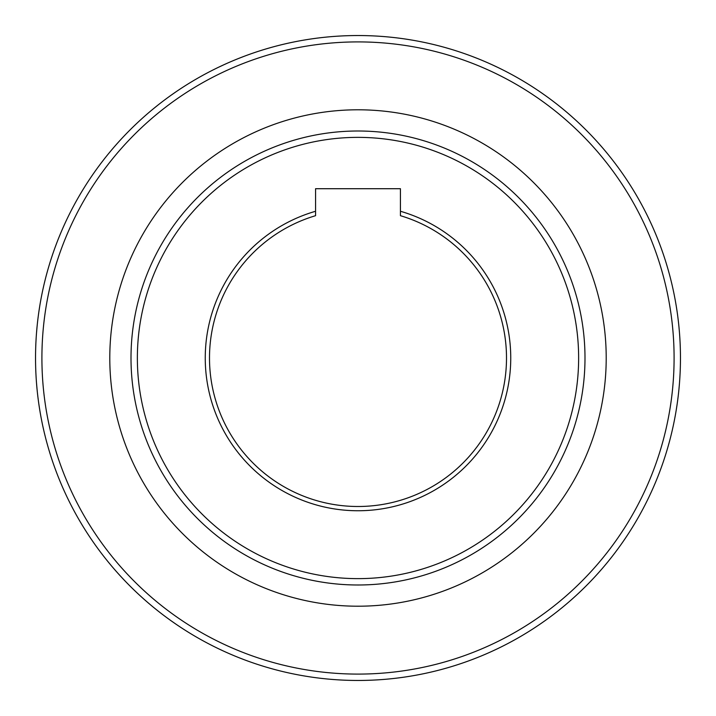 <?xml version="1.0" encoding="UTF-8"?>
<svg xmlns="http://www.w3.org/2000/svg" width="716" height="716" viewBox="0 0 716 716"><rect width="100%" height="100%" fill="white"/><g stroke="black" fill="none" stroke-linecap="round" stroke-linejoin="round"><path stroke-width="1.07" d="M562.346 108.555L558.05 105.091M555.276 102.925L554.265 102.146M553.96 101.914L552.654 100.92M552.296 100.643L551.714 100.213M551.266 99.873L549.834 98.808M546.585 96.427L545.323 95.532M544.957 95.264L540.455 92.122M607.66 153.913L605.566 151.38A322.46 322.46 0 0 0 582.735 126.75L579.844 123.975M576.935 121.255L575.583 120.011M566.571 112.072L565.228 110.944M656.957 237.13L655.525 233.667A322.46 322.46 0 0 0 614.444 162.505L612.153 159.534M659.57 243.834L660.725 246.913M670.632 278.998L671.59 282.883M672.494 286.776L672.897 288.566M675.26 300.335L675.573 302.062M676.199 305.759L677.05 311.2M677.3 312.981L677.381 313.519M677.542 314.7L677.712 315.962M677.757 316.338L677.962 317.967M678.025 318.414L678.115 319.13M678.177 319.685L678.383 321.457M678.813 325.467L678.965 327.006M679.01 327.463L679.484 332.931M676.199 410.241L677.05 404.8M677.3 403.019L677.381 402.481M677.542 401.3L677.712 400.038M677.757 399.662L677.962 398.033M678.025 397.586L678.115 396.87M678.177 396.315L678.383 394.543M678.813 390.533L678.965 388.994M679.01 388.537L679.484 383.069M670.632 437.002L671.59 433.117M672.494 429.224L672.897 427.434M675.26 415.665L675.573 413.938M655.525 482.333L656.957 478.87M659.57 472.166L660.725 469.087M614.444 553.495L612.153 556.466M607.66 562.087L605.566 564.62M582.735 589.25L579.844 592.025M576.935 594.745L575.583 595.989M566.571 603.928L565.228 605.056M562.346 607.445L558.05 610.909M555.276 613.075L554.265 613.854M553.96 614.086L552.654 615.08M552.296 615.357L551.714 615.787M551.266 616.127L549.834 617.192M546.585 619.573L545.323 620.468M544.957 620.736L540.455 623.878M471.853 659.696L476.999 657.7M478.664 657.037L479.165 656.832M480.266 656.384L481.447 655.901M481.805 655.749L483.309 655.113M483.73 654.943L484.392 654.657M484.911 654.442L486.549 653.735M490.236 652.097L491.641 651.462M492.062 651.274L497.029 648.947M445.898 668.252L449.746 667.133M453.568 665.978L455.313 665.424M466.689 661.593L468.345 660.993M399.089 677.837L402.804 677.336M409.919 676.253L413.159 675.707M316.911 677.837L313.196 677.336M306.081 676.253L302.841 675.707M270.102 668.252L266.254 667.133M262.432 665.978L260.687 665.424M249.311 661.593L247.655 660.993M244.147 659.696L239.001 657.7M237.336 657.037L236.835 656.832M235.734 656.384L234.553 655.901M234.195 655.749L232.691 655.113M232.27 654.943L231.608 654.657M231.089 654.442L229.451 653.735M225.764 652.097L224.359 651.462M223.938 651.274L218.971 648.947M153.654 607.445L157.95 610.909M160.724 613.075L161.735 613.854M162.04 614.086L163.346 615.08M163.704 615.357L164.286 615.787M164.734 616.127L166.166 617.192M169.415 619.573L170.677 620.468M171.043 620.736L175.545 623.878M133.266 589.25L136.156 592.025M139.065 594.745L140.417 595.989M149.429 603.928L150.772 605.056M101.556 553.495L103.847 556.466M108.34 562.087L110.434 564.62M60.475 482.333L59.043 478.87M56.43 472.166L55.275 469.087M45.368 437.002L44.41 433.117M43.506 429.224L43.103 427.434M40.74 415.665L40.427 413.938M39.801 410.241L38.95 404.8M38.7 403.019L38.619 402.481M38.458 401.3L38.288 400.038M38.243 399.662L38.038 398.033M37.975 397.586L37.885 396.87M37.823 396.315L37.617 394.543M37.187 390.533L37.035 388.994M36.99 388.537L36.516 383.069M39.801 305.759L38.95 311.2M38.7 312.981L38.619 313.519M38.458 314.7L38.288 315.962M38.243 316.338L38.038 317.967M37.975 318.414L37.885 319.13M37.823 319.685L37.617 321.457M37.187 325.467L37.035 327.006M36.99 327.463L36.516 332.931M45.368 278.998L44.41 282.883M43.506 286.776L43.103 288.566M40.74 300.335L40.427 302.062M60.475 233.667L59.043 237.13M56.43 243.834L55.275 246.913M101.556 162.505L103.847 159.534M108.34 153.913L110.434 151.38M133.266 126.75L136.156 123.975M139.065 121.255L140.417 120.011M149.429 112.072L150.772 110.944M153.654 108.555L157.95 105.091M160.724 102.925L161.735 102.146M162.04 101.914L163.346 100.92M163.704 100.643L164.286 100.213M164.734 99.873L166.166 98.808M169.415 96.427L170.677 95.532M171.043 95.264L175.545 92.122M244.147 56.304L239.001 58.3M237.336 58.963L236.835 59.168M235.734 59.616L234.553 60.099M234.195 60.251L232.691 60.887M232.27 61.057L231.608 61.343M231.089 61.558L229.451 62.265M225.764 63.903L224.359 64.538M223.938 64.726L218.971 67.053M270.102 47.748L266.254 48.867M262.432 50.022L260.687 50.576M249.311 54.407L247.655 55.007M316.911 38.163L313.196 38.664M306.081 39.747L302.841 40.293M399.089 38.163L402.804 38.664M409.919 39.747L413.159 40.293M445.898 47.748L449.746 48.867M453.568 50.022L455.313 50.576M466.689 54.407L468.345 55.007M471.853 56.304L476.999 58.3M478.664 58.963L479.165 59.168M480.266 59.616L481.447 60.099M481.805 60.251L483.309 60.887M483.73 61.057L484.392 61.343M484.911 61.558L486.549 62.265M490.236 63.903L491.641 64.538M492.062 64.726L497.029 67.053M196.766 637.258A322.46 322.46 0 0 0 637.258 519.234A322.46 322.46 0 0 0 519.234 78.742A322.46 322.46 0 0 0 78.742 196.766A322.46 322.46 0 0 0 196.766 637.258M516.048 84.255A316.096 316.096 0 0 0 84.255 199.952A316.096 316.096 0 0 0 199.952 631.745A316.096 316.096 0 0 0 631.745 516.048A316.096 316.096 0 0 0 516.048 84.255M244.505 554.587A226.999 226.999 0 0 0 554.587 471.495A226.999 226.999 0 0 0 471.495 161.413A226.999 226.999 0 0 0 161.413 244.505A226.999 226.999 0 0 0 244.505 554.587M468.318 166.926A220.635 220.635 0 0 0 166.926 247.682A220.635 220.635 0 0 0 247.682 549.074A220.635 220.635 0 0 0 549.074 468.318A220.635 220.635 0 0 0 468.318 166.926M315.568 211.265A152.741 152.741 0 0 0 233.452 446.426A152.741 152.741 0 0 0 482.548 446.426A152.741 152.741 0 0 0 400.432 211.265L400.432 188.711L315.568 188.711L315.568 215.686A148.498 148.498 0 0 0 237.157 444.305A148.498 148.498 0 0 0 478.843 444.305A148.498 148.498 0 0 0 400.432 215.686L400.432 211.265M233.89 572.952A248.21 248.21 0 0 1 143.048 233.89A248.21 248.21 0 0 1 482.11 143.048A248.21 248.21 0 0 1 572.952 482.11A248.21 248.21 0 0 1 233.89 572.952"/></g></svg>
